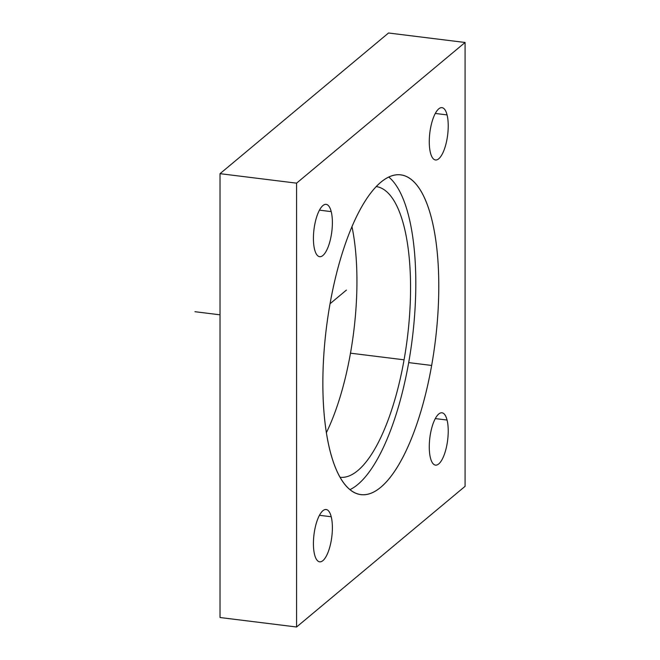 <?xml version="1.0" encoding="UTF-8"?>
<svg xmlns="http://www.w3.org/2000/svg" width="660" height="660" viewBox="0 0 660 660"><rect width="100%" height="100%" fill="white"/><g stroke="black" fill="none" stroke-linecap="round" stroke-linejoin="round"><path stroke-width="0.99" d="M388.707 177.012A161.131 54.846 -82.9 0 1 408.688 362.604A161.131 54.846 -82.9 0 1 349.973 489.629A161.131 54.846 97.1 0 0 408.688 362.604L431.656 365.45A161.131 54.846 97.1 0 0 408.598 177.664A161.131 54.846 97.1 0 0 329.992 304.029A161.131 54.846 97.1 0 0 353.059 491.815A161.131 54.846 97.1 0 0 431.656 365.45A161.131 54.846 -82.9 0 1 361.012 494.654A161.131 54.846 -82.9 0 1 329.992 304.029A161.131 54.846 -82.9 0 1 400.636 174.834A161.131 54.846 -82.9 0 1 431.656 365.45L408.688 362.604A161.131 54.846 97.1 0 0 388.707 177.012M340.139 477.304A146.487 49.863 97.1 0 0 404.068 359.815A146.487 49.863 97.1 0 0 376.159 186.565A146.487 49.863 -82.9 0 1 404.068 359.815A146.487 49.863 -82.9 0 1 340.139 477.304M326.428 432.597A146.487 49.863 97.1 0 0 350.485 353.174L404.068 359.815L350.485 353.174A146.487 49.863 97.1 0 0 351.953 226.578A146.487 49.863 -82.9 0 1 350.485 353.174A146.487 49.863 -82.9 0 1 326.428 432.597M220.027 173.671L220.027 617.521L220.027 173.671L296.571 183.158L296.571 627L220.027 617.521L296.571 627L465.077 486.329L465.077 42.479L296.571 183.158L220.027 173.671L388.525 33L220.027 173.671M388.525 33L465.077 42.479L388.525 33M296.571 627L296.571 183.158L465.077 42.479L465.077 486.329L296.571 627M447.067 114.898A26.367 8.976 97.1 0 0 434.206 115.698A26.367 8.976 97.1 0 0 430.427 152.724A26.367 8.976 97.1 0 0 443.289 151.932A26.367 8.976 97.1 0 0 447.067 114.898L435.295 113.446L447.067 114.898A26.367 8.976 -82.9 0 1 445.937 144.086A26.367 8.976 -82.9 0 1 435.509 159.984A26.367 8.976 -82.9 0 1 430.427 152.724A26.367 8.976 -82.9 0 1 431.558 123.544A26.367 8.976 -82.9 0 1 441.986 107.646A26.367 8.976 -82.9 0 1 447.067 114.898M314.581 249.439A26.367 8.976 97.1 0 0 327.442 248.638A26.367 8.976 97.1 0 0 331.221 211.612A26.367 8.976 97.1 0 0 318.359 212.413A26.367 8.976 97.1 0 0 314.581 249.439A26.367 8.976 -82.9 0 1 315.711 220.25A26.367 8.976 -82.9 0 1 326.147 204.361A26.367 8.976 -82.9 0 1 331.221 211.612A26.367 8.976 -82.9 0 1 330.091 240.801A26.367 8.976 -82.9 0 1 319.663 256.69A26.367 8.976 -82.9 0 1 314.581 249.439M314.581 554.582A26.367 8.976 97.1 0 0 327.442 553.789A26.367 8.976 97.1 0 0 331.221 516.755A26.367 8.976 97.1 0 0 318.359 517.556A26.367 8.976 97.1 0 0 314.581 554.582A26.367 8.976 -82.9 0 1 315.711 525.401A26.367 8.976 -82.9 0 1 326.147 509.504A26.367 8.976 -82.9 0 1 331.221 516.755A26.367 8.976 -82.9 0 1 330.091 545.944A26.367 8.976 -82.9 0 1 319.663 561.833A26.367 8.976 -82.9 0 1 314.581 554.582M430.427 457.875A26.367 8.976 97.1 0 0 443.289 457.075A26.367 8.976 97.1 0 0 447.067 420.04A26.367 8.976 97.1 0 0 434.206 420.841A26.367 8.976 97.1 0 0 430.427 457.875A26.367 8.976 -82.9 0 1 431.558 428.686A26.367 8.976 -82.9 0 1 441.986 412.789A26.367 8.976 -82.9 0 1 447.067 420.04A26.367 8.976 -82.9 0 1 445.937 449.229A26.367 8.976 -82.9 0 1 435.509 465.127A26.367 8.976 -82.9 0 1 430.427 457.875M319.448 210.152L331.221 211.612L319.448 210.152M319.448 515.295L331.221 516.755L319.448 515.295M435.295 418.588L447.067 420.04L435.295 418.588M330.041 303.748L346.401 290.087M220.027 314.82L194.923 311.71"/></g></svg>
